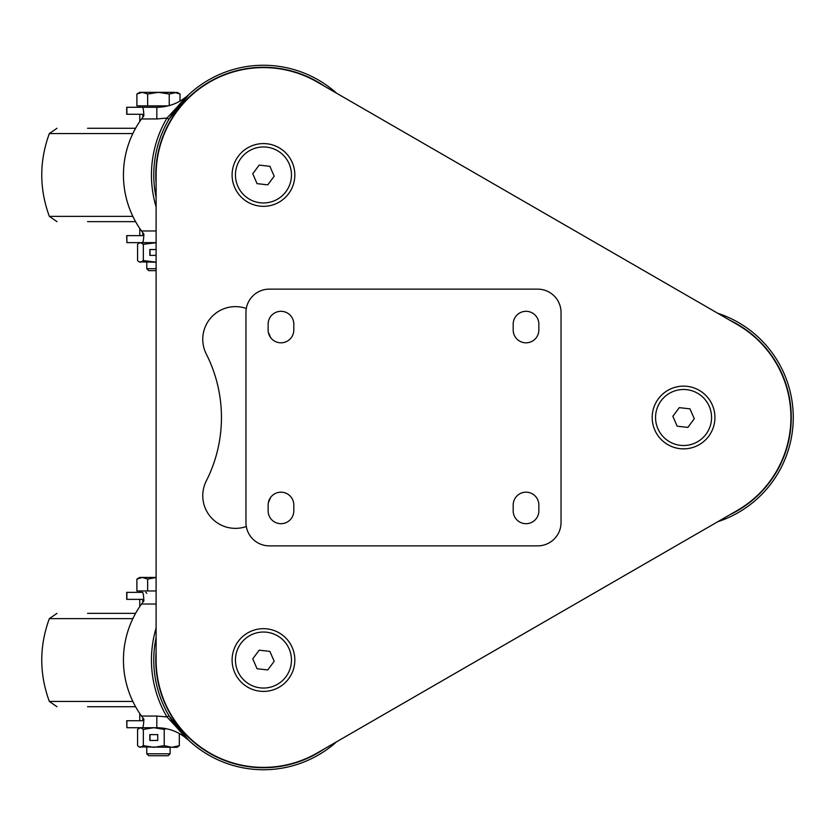 <?xml version="1.0" encoding="UTF-8"?>
<svg xmlns="http://www.w3.org/2000/svg" width="835" height="835" viewBox="0 0 835 835"><rect width="100%" height="100%" fill="white"/><g stroke="black" fill="none" stroke-linecap="round" stroke-linejoin="round"><path stroke-width="1.25" d="M683.562 386.135A31.365 31.365 0 0 0 652.187 417.5A31.365 31.365 0 0 0 683.562 448.865A31.365 31.365 0 0 0 714.927 417.5A31.365 31.365 0 0 0 683.562 386.135M263.463 143.589A31.365 31.365 0 0 0 232.099 174.964A31.365 31.365 0 0 0 263.463 206.328A31.365 31.365 0 0 0 294.828 174.964A31.365 31.365 0 0 0 263.463 143.589M263.463 628.672A31.365 31.365 0 0 0 232.099 660.036A31.365 31.365 0 0 0 263.463 691.411A31.365 31.365 0 0 0 294.828 660.036A31.365 31.365 0 0 0 263.463 628.672M246.304 526.509A32.669 32.669 0 0 1 206.308 480.918A140.363 140.363 0 0 0 206.308 354.082A32.669 32.669 0 0 1 246.304 308.491M156.114 174.964A107.36 107.36 0 0 1 317.143 81.987L737.242 324.523A107.36 107.36 0 0 1 737.242 510.477L317.143 753.013A107.36 107.36 0 0 1 156.114 660.036L156.114 174.964M268.359 332.351A205.702 205.702 0 0 1 270.676 337.643M270.676 497.357A205.702 205.702 0 0 1 268.359 502.649M280.967 492.18A12.838 12.838 0 0 1 293.805 505.018L293.805 510.853A12.838 12.838 0 0 1 280.967 523.691A12.838 12.838 0 0 1 268.129 510.853L268.129 505.018A12.838 12.838 0 0 1 280.967 492.18M526.029 311.309A12.838 12.838 0 0 1 538.857 324.147L538.857 329.982A12.838 12.838 0 0 1 526.029 342.82A12.838 12.838 0 0 1 513.191 329.982L513.191 324.147A12.838 12.838 0 0 1 526.029 311.309M280.967 311.309A12.838 12.838 0 0 1 293.805 324.147L293.805 329.982A12.838 12.838 0 0 1 280.967 342.82A12.838 12.838 0 0 1 268.129 329.982L268.129 324.147A12.838 12.838 0 0 1 280.967 311.309M526.029 492.18A12.838 12.838 0 0 1 538.857 505.018L538.857 510.853A12.838 12.838 0 0 1 526.029 523.691A12.838 12.838 0 0 1 513.191 510.853L513.191 505.018A12.838 12.838 0 0 1 526.029 492.18M245.96 522.522L245.96 312.478A23.338 23.338 0 0 1 269.298 289.14L537.698 289.14A23.338 23.338 0 0 1 561.036 312.478L561.036 522.522A23.338 23.338 0 0 1 537.698 545.86L269.298 545.86A23.338 23.338 0 0 1 245.96 522.522M729.947 320.316A107.684 107.684 0 0 1 729.947 514.684M717.745 313.271A109.688 109.688 0 0 1 717.745 521.729M156.114 183.376A107.684 107.684 0 0 1 324.429 86.193M156.114 197.467A109.688 109.688 0 0 1 336.641 93.238M143.067 116.869L143.87 115.825C143.641 110.491 143.182 107.642 142.493 107.277L156.823 107.277C169.014 107.11 179.619 102.924 188.658 94.741L168.983 119.238L166.969 118.059L156.823 118.946L141.522 118.946A95.785 95.785 0 0 0 141.522 230.971L156.114 230.971M126.878 235.637L126.878 242.641L126.701 235.637L142.493 235.637L143.004 232.986M156.114 242.641L126.878 242.641L139.769 242.641L137.566 244.311L137.566 260.583L139.059 261.835L156.114 262.242M142.493 107.277L126.701 107.277L126.701 114.28L142.493 114.28L143.004 116.942M142.493 242.641C143.182 242.275 143.641 239.426 143.87 234.103L143.067 233.059M156.823 118.946L156.823 107.277C169.014 107.11 179.619 102.924 188.658 94.741L166.969 118.059A112.026 112.026 0 0 0 156.114 206.955M141.522 118.946L143.87 115.825M143.87 234.103L141.522 230.971M135.573 221.64L87.56 221.64M135.573 128.277L87.56 128.277M156.114 270.644L148.703 270.644L146.772 268.713L156.114 268.713M168.169 105.878L136.888 105.878L136.888 94.011L142.274 92.341L139.769 92.341L136.888 94.011M169.223 105.596L169.223 94.011L158.441 92.341L142.274 92.341L147.659 94.011L158.441 92.341L174.609 92.341L180.005 94.011L180.005 101.118M180.005 94.011L177.114 92.341L169.223 94.011M147.659 105.878L147.659 94.011M139.059 261.835L140.457 262.242L143.349 260.583L143.349 244.311L140.457 242.641L139.059 243.048M149.83 255.364L156.114 255.364L150.008 255.364L150.008 249.529L156.114 249.529L149.83 249.529L149.83 255.364M156.114 242.734L143.349 244.311M156.114 262.159L143.349 260.583M324.429 748.807A107.684 107.684 0 0 1 156.114 651.624M336.641 741.762A109.688 109.688 0 0 1 156.114 637.533M156.114 604.029L141.522 604.029A95.785 95.785 0 0 0 141.522 716.054L156.823 716.054L166.969 716.941L168.983 715.762L188.658 740.259C179.619 732.076 169.014 727.89 156.823 727.723L142.493 727.723C143.182 727.358 143.641 724.509 143.87 719.175L143.067 718.131M126.878 720.72L126.878 727.723L126.701 720.72L142.493 720.72L143.004 718.058M143.067 601.941L143.87 600.897C143.641 595.574 143.182 592.725 142.493 592.359L126.701 592.359L126.701 599.363L142.493 599.363L143.004 602.014M126.878 599.363L126.878 592.359L142.493 592.359M126.878 727.723L142.493 727.723M156.114 628.045A112.026 112.026 0 0 0 166.969 716.941L188.658 740.259L183.262 735.927M141.522 604.029L143.87 600.897M143.87 719.175L141.522 716.054M135.573 706.723L87.56 706.723M135.573 613.36L87.56 613.36M170.11 753.796L146.772 753.796L148.703 755.727L168.179 755.727L170.11 753.796L170.11 747.325M156.114 590.961L136.888 590.961L136.888 579.093L142.274 577.423L139.769 577.423L136.888 579.093M156.114 577.423L142.274 577.423L147.659 579.093L156.114 577.507M147.659 590.961L147.659 579.093M179.316 745.655L171.77 747.325L164.224 745.655L153.786 747.325L143.349 745.655L140.457 747.325L139.059 746.918L177.114 747.325L179.316 745.655L179.316 733.506M156.823 716.054L156.823 727.723L140.457 727.723L137.566 729.393L137.566 745.655L139.059 746.918M149.83 740.447L157.742 740.447L157.742 734.612L149.83 734.612L149.83 740.447M164.224 745.655L164.224 729.393L153.786 727.723L143.349 729.393L140.457 727.723M143.349 745.655L143.349 729.393M166.175 728.673L164.224 729.393M157.742 734.612L150.008 734.612L150.008 740.447L157.742 740.447M709.228 406.29A28.004 28.004 0 0 1 694.762 443.166A28.004 28.004 0 0 1 657.897 428.71A28.004 28.004 0 0 1 672.352 391.834A28.004 28.004 0 0 1 709.228 406.29M687.883 427.395L694.282 418.721L689.971 408.847L679.252 407.637L672.853 416.321L677.164 426.194L687.883 427.395M289.14 163.775A28.004 28.004 0 0 1 274.642 200.64A28.004 28.004 0 0 1 237.787 186.142A28.004 28.004 0 0 1 252.285 149.277A28.004 28.004 0 0 1 289.14 163.775M267.774 184.859L274.183 176.195L269.882 166.311L259.174 165.1L252.765 173.763L257.065 183.648L267.774 184.859M289.14 648.858A28.004 28.004 0 0 1 274.642 685.723A28.004 28.004 0 0 1 237.787 671.225A28.004 28.004 0 0 1 252.285 634.36A28.004 28.004 0 0 1 289.14 648.858M267.774 669.941L274.183 661.278L269.882 651.394L259.174 650.173L252.765 658.846L257.065 668.731L267.774 669.941M126.878 107.277L126.878 114.28M56.978 221.64L49.349 216.369L132.849 216.369M132.849 133.548L49.349 133.548L56.978 128.277M56.978 706.723L49.349 701.452L132.849 701.452M132.849 618.631L49.349 618.631L56.978 613.36M183.637 99.73L188.658 94.741M49.349 216.369C39.235 188.762 39.235 161.155 49.349 133.548M139.769 114.28L139.769 121.451M139.769 235.637L139.769 228.466M146.772 268.713L146.772 262.242M139.769 107.277L139.769 105.878M188.658 740.259L183.637 735.27M49.349 701.452C39.235 673.845 39.235 646.238 49.349 618.631M139.769 599.363L139.769 606.534M139.769 720.72L139.769 713.549M146.772 593.288L145.843 592.359M146.772 753.796L146.772 747.325M139.769 592.359L139.769 590.961M139.769 727.723L139.059 728.13"/></g></svg>
